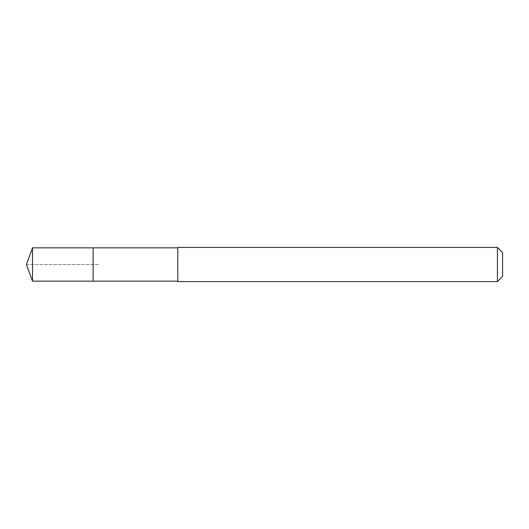 <?xml version="1.0" encoding="UTF-8"?>
<svg xmlns="http://www.w3.org/2000/svg" width="529" height="529" viewBox="0 0 529 529"><rect width="100%" height="100%" fill="white"/><g stroke="black" fill="none" stroke-linecap="round" stroke-linejoin="round"><path stroke-width="0.4" stroke-dasharray="2.65 1.98" d="M93.111 247.837L93.111 281.163L93.111 247.837M32.514 281.163L32.514 247.837M177.797 281.163L177.797 247.837L177.797 281.163M177.797 281.593L177.797 247.407M497.425 247.407L497.425 281.593M502.55 252.538L502.55 276.462M26.45 264.5L99.174 264.5L26.45 264.5"/><path stroke-width="0.79" d="M177.797 247.837L32.514 247.837L32.514 281.163L93.111 281.163L93.111 247.837L93.111 281.163L177.797 281.163M32.514 281.163L26.45 264.5L32.514 247.837M177.797 247.407L177.797 281.593L497.425 281.593L497.425 247.407L177.797 247.407M497.425 247.407L502.55 252.538L502.55 276.462L497.425 281.593"/></g></svg>
